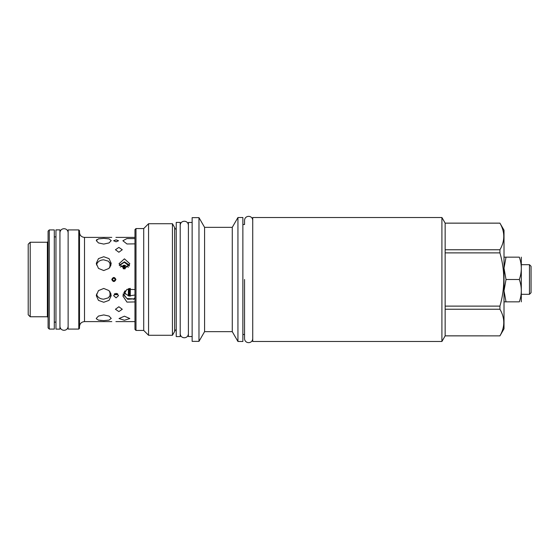 <?xml version="1.0" encoding="UTF-8"?>
<svg xmlns="http://www.w3.org/2000/svg" width="559" height="559" viewBox="0 0 559 559"><rect width="100%" height="100%" fill="white"/><g stroke="black" fill="none" stroke-linecap="round" stroke-linejoin="round"><path stroke-width="0.84" d="M441.91 217.514L445.146 223.118L445.146 335.882L441.91 341.486L252.731 341.486L252.731 217.514L441.91 217.514L441.91 341.486M445.146 335.847L499.928 335.882L504.015 328.804L504.015 230.196L499.928 223.153C505.05 232.02 505.05 240.894 499.928 249.768L499.928 252.885C505.05 270.626 505.05 288.374 499.928 306.115L499.928 309.232C505.05 318.106 505.05 326.98 499.928 335.847M445.146 223.153L499.928 223.153M445.146 249.768L499.928 249.768M445.146 252.885L499.928 252.885M445.146 306.115L499.928 306.115M445.146 309.232L499.928 309.232M252.731 220.421C252.479 214.963 244.772 215.047 244.542 220.421L244.542 224.515L242.872 224.515M252.731 338.586C252.5 343.995 244.793 343.995 244.542 338.586L244.542 334.485L242.872 334.485M237.945 341.486L237.945 217.514L242.872 217.514L242.872 341.486L237.945 341.486L232.271 331.662L204.58 331.662L198.976 341.367L192.142 341.367L192.142 217.633L198.976 217.633L198.976 341.367M237.945 217.514L232.271 227.338L232.271 331.662M232.271 227.338L204.58 227.338L204.58 331.662M204.58 227.338L198.976 217.633M192.142 336.553L188.404 336.553L188.404 222.447L192.142 222.447M180.208 222.405L180.208 336.595L176.232 336.595L176.232 222.405L180.208 222.405M176.232 229.316A2.229 2.229 0 0 1 174.646 227.534L174.646 331.466A2.229 2.229 0 0 1 176.232 329.684M174.646 331.466L172.438 335.281L148.561 335.281L143.712 330.432L135.998 330.432L135.998 228.568L143.712 228.568L143.712 330.432M174.646 227.534L172.438 223.719L172.438 335.281M172.438 223.719L148.561 223.719L148.561 335.281M148.561 223.719L143.712 228.568M135.998 228.568L134.964 229.602L134.964 329.398L135.998 330.432M134.964 243.864L126.963 243.976L122.875 240.74L126.963 238.567L134.964 238.609M111.786 279.5C113.163 276.831 114.539 276.831 115.923 279.5C114.539 282.169 113.163 282.169 111.786 279.5M116.076 239.846L113.617 240.74L116.076 241.774L118.543 240.74L116.076 239.846M118.864 247.406L115.44 249.726L118.864 252.242L122.281 249.726L118.864 247.406M124.426 258.845L119.018 263.729L124.426 268.872L129.835 263.729L124.426 258.845M103.75 270.549L98.468 268.397L96.281 263.387L98.468 258.628L103.75 256.735L109.04 258.628L111.227 263.387L109.04 268.397L103.75 270.549M103.75 244.08L98.468 242.927L96.281 240.601L98.468 238.882L103.75 238.358L109.04 238.882L111.227 240.601L109.04 242.927L103.75 244.08M98.978 238.763L98.454 238.889M96.959 239.518L96.553 239.874M134.964 301.93L126.963 302.105L122.875 295.949L126.963 289.352L134.964 289.555M116.076 293.307L113.617 295.613L116.076 297.863L118.543 295.613L116.076 293.307M118.864 311.594L115.44 309.274L118.864 306.758L122.281 309.274L118.864 311.594M124.426 316.191L119.018 318.539L124.426 320.244L129.835 318.539L124.426 316.191M96.281 318.399L98.468 316.073L103.75 314.92L109.04 316.073L111.227 318.399L109.04 320.118L103.75 320.642L98.468 320.118L96.351 318.791M98.482 320.118L99.048 320.251M100.613 320.489L101.046 320.531M103.75 302.265L98.468 300.372L96.281 295.613L98.468 290.603L103.75 288.451L109.04 290.603L111.227 295.613L109.04 300.372L103.75 302.265M111.045 264.917L108.411 261.207L103.75 259.823C100.334 259.935 97.979 261.395 96.679 264.225L96.469 264.938M129.59 265.225L124.426 261.836L119.263 265.225M96.469 294.062L96.679 294.775C97.979 297.605 100.334 299.065 103.75 299.177L108.411 297.793L111.045 294.083M123.057 294.39L127.745 299.275L134.964 298.786M114.239 294.083L116.076 294.831L117.921 294.083M110.011 291.763L110.011 296.263M110.011 262.737L110.011 267.237M123.197 265.357L123.197 268.732M125.104 265.322L125.104 268.83M125.104 290.743L125.104 294.139M128.367 288.751L128.367 295.865M130.275 288.395L130.275 296.144M28.209 254.89L28.209 304.11M28.209 279.5L28.209 244.234L30.2 242.243L30.2 316.757L28.209 314.766L28.209 279.5M30.2 316.757L47.375 316.757L47.375 242.243L48.088 241.53M49.283 229.917L48.088 231.112L48.088 327.888L49.283 329.083L54.293 329.083L54.293 229.917L49.283 229.917L49.283 329.083M55.963 329.118L55.963 229.882L59.939 229.882L59.939 329.118L55.963 329.118M68.128 236.08L68.128 322.92M68.128 329.083L68.128 229.917L78.784 229.917L78.784 329.083L68.128 329.083M78.784 229.917L79.497 230.636L79.497 328.364L78.784 329.083M114.329 280.723L114.686 280.513M123.812 292.448L128.731 295.956L134.964 295.019M128.416 267.174L124.266 265.259L120.276 266.985M115.161 279.5C114.288 281.191 113.414 281.191 112.541 279.5C113.414 277.809 114.288 277.809 115.161 279.5M134.964 297.856L133.496 299.386M133.496 298.89L126.956 298.562L123.232 293.775M114.644 293.741L115.923 294.3L117.299 293.615M134.37 299.072L134.37 298.185M129.227 266.07L124.266 262.227L119.409 265.616M110.668 263.848L110.668 266.035M110.668 292.965L110.668 295.152M504.015 257.154L506.014 257.154L504.015 268.173L506.014 279.5L504.015 290.82M504.015 290.841L506.014 301.846L504.015 301.846M506.014 301.846L519.318 301.846C521.966 301.846 521.966 301.846 519.318 301.846C521.966 294.397 521.966 286.949 519.318 279.5C521.966 272.051 521.966 264.603 519.318 257.154C521.966 257.154 521.966 257.154 519.318 257.154L506.014 257.154M506.014 279.5L519.318 279.5M521.309 301.846L521.309 257.154M529.457 264.687L531.05 266.28L531.05 292.72L529.457 294.313L529.457 264.687L521.428 264.687M244.542 279.5L244.542 338.586L244.542 279.5M111.786 321.607L84.507 321.607L84.507 237.393C81.467 237.1 79.797 235.43 79.497 232.383M123.756 265.28L123.756 268.83M124.545 293.552L124.545 291.365M124.545 265.266L124.545 268.872M128.919 295.99L128.919 288.598M129.716 296.102L129.716 288.451M445.146 335.882L499.928 335.882M445.146 223.118L499.928 223.118M134.964 237.393L115.923 237.393M111.786 237.393L84.507 237.393M134.964 321.607L115.923 321.607M47.375 316.757L48.088 317.47M55.963 322.124L54.293 322.124M55.963 236.876L54.293 236.876M84.507 321.607C81.467 321.9 79.797 323.57 79.497 326.617M47.375 242.243L30.2 242.243M529.457 294.313L521.428 294.313M180.215 333.695C180.459 339.103 188.166 339.103 188.404 333.695M188.404 225.305C188.145 219.855 180.438 219.939 180.215 225.305M59.939 326.218C60.183 331.627 67.898 331.627 68.128 326.218M68.128 232.782C67.877 227.331 60.169 227.415 59.939 232.782"/></g></svg>
